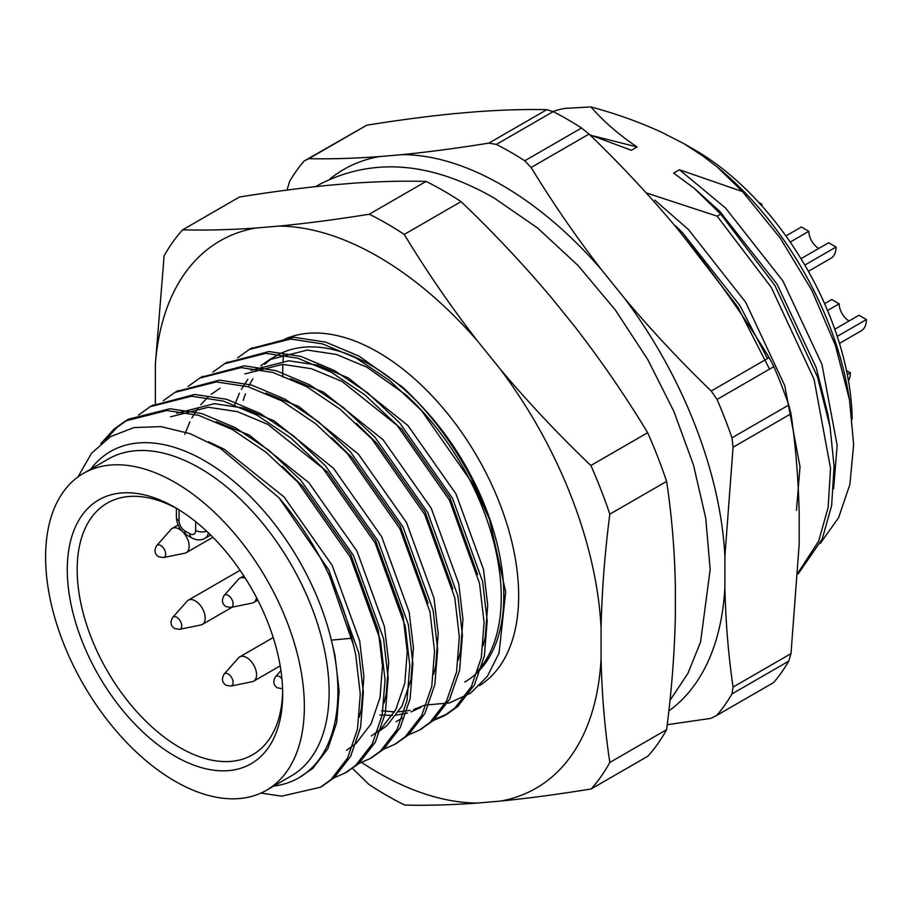 <?xml version="1.0" encoding="UTF-8"?>
<svg xmlns="http://www.w3.org/2000/svg" width="912" height="912" viewBox="0 0 912 912"><rect width="100%" height="100%" fill="white"/><g stroke="black" fill="none" stroke-linecap="round" stroke-linejoin="round"><path stroke-width="1.37" d="M282.663 691.079A145.327 83.904 60 0 1 252.59 754.794A145.327 83.904 60 0 1 107.263 670.89A145.327 83.904 60 0 1 107.274 503.093A145.327 83.904 60 0 1 177.487 508.907M83.494 473.351L108.254 459.055A182.97 105.632 60 0 1 249.25 508.064A182.97 105.632 60 0 1 329.118 692.208A182.97 105.632 60 0 1 291.224 775.964L266.464 790.259A182.97 105.632 60 0 1 83.494 684.616A182.97 105.632 60 0 1 83.494 473.351A182.97 105.632 60 0 1 224.489 522.371A182.97 105.632 60 0 1 304.357 706.504A182.97 105.632 60 0 1 266.464 790.259M174.979 507.425L174.979 507.425A152.327 87.951 60 0 1 282.686 693.986A152.327 87.951 60 0 1 174.979 756.173A152.327 87.951 60 0 1 67.271 569.612A152.327 87.951 60 0 1 174.979 507.425M77.93 476.976L91.508 453.298L110.5 436.62L133.996 427.568L160.957 426.611L190.186 433.69L220.408 448.351L279.083 497.872A207.343 119.711 60 0 1 351.827 638.229L355.714 654.827L360.274 694.112L357.481 729.155L347.529 758.168L330.942 779.669L320.431 787.238L281.694 796.176L260.969 793.075M100.776 443.688L114.068 429.05L125.468 420.968L166.85 410.514L198.725 415.37L232.241 429.449L265.745 452.021L297.62 481.924L350.402 557.323L380.475 640.532L385.035 679.816L382.242 714.86L372.29 743.873L355.703 765.373L345.192 772.954L332.014 778.711M138.544 415.017L150.229 406.672L191.611 396.218L223.486 401.075L257.002 415.154L290.506 437.726L322.381 467.628L375.163 543.028L405.236 626.236L409.796 665.521L407.014 700.564L397.051 729.577L380.464 751.078L369.953 758.659L356.774 764.416M163.305 400.721L174.99 392.377L216.372 381.923L248.246 386.779L281.762 400.858L315.267 423.43L347.141 453.332L399.923 528.732L429.997 611.941L434.557 651.225L431.775 686.269L421.811 715.282L405.224 736.782L394.714 744.363L381.535 750.12M188.066 386.426L199.751 378.081L241.144 367.627L273.007 372.484L306.523 386.563L340.028 409.135L371.902 439.037L424.684 514.436L454.769 597.645L459.329 636.929L456.536 671.973L446.572 700.975L429.985 722.486L419.474 730.056L406.296 735.824M212.827 372.13L224.512 363.785L265.905 353.332L297.768 358.188L331.284 372.267L364.789 394.839L396.663 424.741L449.445 500.141L479.53 583.349L484.09 622.634L481.297 657.677L471.333 686.679L454.757 708.191L444.235 715.76L431.057 721.517M237.587 357.835L249.272 349.49L290.666 339.036L322.54 343.892L356.045 357.971L389.549 380.543L421.424 410.446L474.206 485.845L489.47 519.316A207.343 119.711 -120 0 0 402.523 387.076L359.134 356.182L325.63 342.103L293.755 337.246L250.834 348.612M279.083 497.872L328.73 569.84L358.815 653.049L363.375 692.322L360.582 727.366L350.618 756.379L334.043 777.879L321.959 786.326M105.074 440.245L117.169 427.272L128.558 419.178L169.951 408.724L201.826 413.581L235.33 427.66L268.835 450.232L300.709 480.134L353.491 555.545L383.576 638.753L388.136 678.026L385.343 713.07L375.379 742.083L358.804 763.583L346.72 772.031M151.791 405.794L194.712 394.429L226.586 399.285L260.091 413.364L293.596 435.936L325.47 465.838L378.252 541.249L408.337 624.458L412.897 663.731L410.104 698.774L400.14 727.787L383.564 749.288L371.48 757.735M176.552 391.499L219.473 380.133L251.347 384.989L284.852 399.068L318.356 421.64L350.231 451.543L403.013 526.954L433.097 610.151L437.657 649.435L434.864 684.479L424.901 713.492L408.325 734.992L396.241 743.44M201.313 377.203L244.234 365.837L276.108 370.694L309.613 384.773L343.129 407.345L374.992 437.247L427.774 512.658L457.858 595.855L462.418 635.14L459.625 670.183L449.662 699.196L433.086 720.697L421.013 729.144M226.073 362.908L268.994 351.542L300.869 356.398L334.373 370.477L367.889 393.049L399.752 422.951L452.534 498.362L482.619 581.56L487.179 620.844L484.386 655.888L474.434 684.901L457.847 706.401L447.325 713.982L432.391 720.263M351.827 638.229L331.364 640.133L334.921 655.192L339.15 690.84L336.688 722.635L327.727 748.946L312.736 768.44L298.885 777.799A188.396 108.767 60 0 1 273.725 786.064M208.586 441.761L224.5 449.388L284.077 496.972L332.196 565.394L359.681 640.897L363.911 676.544L361.448 708.339L359.328 717.231M216.224 421.652L249.261 435.092L308.837 482.676L356.957 551.099L384.442 626.601L388.672 662.249L386.209 694.043L384.089 702.935M176.734 413.25L214.457 403.674L243.493 408.04L274.022 420.797L333.598 468.38L381.718 536.803L409.203 612.305L413.432 647.953L410.981 679.748L402.01 706.059L387.019 725.553L377.317 732.53M265.745 393.049L298.783 406.501L358.359 454.085L406.478 522.508L433.964 598.01L438.193 633.658L435.742 665.452L433.61 674.344M290.506 378.754L323.543 392.206L383.12 439.789L431.239 508.212L458.736 583.714L462.954 619.362L460.503 651.157L458.371 660.049M423.875 705.523L413.763 709.433M410.161 710.345L398.658 711.85M394.565 711.93L381.512 710.779M251.017 370.363L288.739 360.787L317.786 365.153L348.304 377.91L407.881 425.494L456 493.916L483.497 569.419L487.715 605.066L485.264 636.861L483.132 645.753M424.787 705.113L449.399 702.947L470.546 693.177L487.35 676.362L499.046 653.163L505.681 591.991L489.47 519.316M329.528 575.928L353.81 646.084M282.116 466.26L302.636 486.256L350.755 554.678L378.252 630.181L382.47 665.828L380.019 697.623L371.047 723.934L356.056 743.428L346.549 750.291M170.533 416.83L208.255 407.254L237.302 411.62L267.82 424.376L327.397 471.96L375.516 540.383L403.013 615.885L407.231 651.533L404.78 683.327L395.808 709.639L380.817 729.133L371.309 735.995M331.637 437.669L352.157 457.664L400.277 526.087L428.093 603.197M184.794 434.374L189.901 421.789M191.851 418.004L198.337 407.801M200.72 404.757L208.426 396.686M211.196 394.326L220.054 388.238M356.398 423.373L376.918 443.369L425.038 511.792L452.854 588.901M420.831 707.404L411.05 711.896M407.561 713.002L396.412 715.133M392.456 715.43L379.814 714.985M244.815 373.943L282.538 364.367L311.585 368.733L342.114 381.49L401.679 429.062L449.798 497.496L477.614 574.606M234.316 405.783L239.423 393.197M241.372 389.413L247.859 379.21M260.718 365.735L269.576 359.647L307.298 350.071L336.346 354.437L366.875 367.183L406.399 395.204A188.396 108.767 60 0 1 477.945 670.708M593.142 135.877L637.089 146.957C618.872 134.725 603.493 121.387 590.965 106.932L564.403 108.437A263.34 152.042 -120 0 0 552.9 111.526M833.591 488.912L837.159 445.352L821.929 364.287L782.838 280.85L725.496 207.97L679.429 169.757L742.539 191.6L780.216 238.043L811.817 290.29L835.369 345.295L849.517 399.98L853.643 444.452L849.916 484.272L838.584 517.742L820.253 543.427M796.45 510.355L800.018 466.796L784.787 385.73L745.697 302.294L688.355 229.414L654.805 200.138M646.175 192.877L717.151 216.155L771.347 287.485L814.04 379.21L830.536 468.335L828.119 507.539L818.68 541.09L798.194 572.542M637.089 146.957L631.332 150.286L589.836 134.816M798.125 573.979L822.214 539.049L831.653 505.499L834.07 466.294L830.091 427.204L817.574 377.169L774.892 285.445L720.685 214.115L694.385 188.442L673.66 173.086L679.429 169.757M830.091 427.204L827.822 413.934L816.172 367.616L777.081 284.179L719.728 211.299L694.397 188.431M769.523 369.143L737.74 306.888L683.054 235.843M767.459 358.541L739.94 305.623L682.586 232.742L675.598 225.959M720.685 214.115L717.151 216.155M282.709 376.975A239.879 138.487 60 0 1 282.891 364.367M283.062 360.958A239.879 138.487 60 0 1 283.655 353.503M852.184 419.064A222.368 128.387 -120 0 0 694.978 150.024L683.829 143.594L703.049 156.123L717.334 167.09L742.539 191.6M590.965 106.932C616.375 113.795 640.099 122.311 662.135 132.502L683.818 143.606M717.003 166.816A239.879 138.487 60 0 1 719.089 168.538A239.879 138.487 60 0 1 848.228 392.228L849.562 399.98M155.371 403.97L155.371 364.173A316.008 182.446 60 0 1 255.679 228.034L278.776 226.096A316.008 182.446 60 0 1 477.272 340.7L500.369 369.303A316.008 182.446 60 0 1 601.076 627.992L601.076 658.726A316.008 182.446 60 0 1 500.722 801.055L477.649 803.05A316.008 182.446 60 0 1 361.859 762.592M500.369 369.303C528.629 402.819 558.794 434.876 590.873 465.496A350.185 202.179 60 0 1 609.82 514.163L666.615 481.376C671.642 514.562 674.561 549.138 675.359 585.105L675.359 615.828C674.561 652.867 671.642 690.806 666.615 729.657L609.82 762.455A350.185 202.179 60 0 1 591.136 788.948C559.159 794.181 529.017 798.217 500.722 801.055M155.371 364.173L164.114 255.873A350.185 202.179 60 0 1 182.662 229.813L239.457 197.015C271.537 191.862 301.701 187.906 329.962 185.147L353.058 183.209C379.757 181.385 404.096 180.793 426.075 181.431L369.28 214.217A350.185 202.179 60 0 1 404.255 234.418C426.235 270.739 450.574 306.17 477.272 340.7M404.255 234.418L461.05 201.62C493.13 232.241 523.306 264.309 551.555 297.814L574.651 326.416C601.361 360.958 625.7 396.378 647.668 432.71L590.873 465.496M182.662 229.813C204.63 230.451 228.969 229.858 255.679 228.034M278.776 226.096C307.025 223.337 337.201 219.382 369.28 214.217M461.05 201.62A350.185 202.179 -120 0 0 426.075 181.431M666.615 481.376A350.185 202.179 -120 0 0 647.668 432.71M609.82 514.163C604.804 553.014 601.886 590.953 601.076 627.992M601.076 658.726C601.886 694.693 604.804 729.269 609.82 762.455M666.615 729.657A350.185 202.179 -120 0 1 647.942 756.162L591.136 788.948M477.649 803.05C451.052 804.954 426.736 805.627 404.723 805.068A350.185 202.179 60 0 1 368.813 784.331L352.294 768.189M90.755 469.156A188.396 108.767 -120 0 1 219.974 470.66A188.396 108.767 -120 0 1 331.364 640.133A188.396 108.767 60 0 1 298.885 777.799M808.374 271.297L830.98 258.244A24.51 14.147 -120 0 0 836.053 247.027L828.632 242.74L800.975 258.7M818.725 248.463A14.011 8.083 -120 0 1 808.819 231.306L801.386 227.008L785.893 235.957M808.819 231.306L790.18 242.068M804.806 265.073L836.053 247.027M668.849 710.938A316.008 182.446 -120 0 0 724.892 587.237L724.892 556.514A316.008 182.446 -120 0 0 624.526 298.292L601.464 269.656A316.008 182.446 -120 0 0 402.203 154.618C429.313 151.894 458.212 148.063 488.889 143.116L546.812 109.668C525.574 109.201 502.124 109.896 476.486 111.731L453.412 113.726C426.303 116.451 397.404 120.281 366.727 125.229L308.803 158.677C330.041 159.144 353.491 158.449 379.13 156.613A316.008 182.446 -120 0 0 329.813 179.094M624.526 298.292C651.647 330.543 680.534 361.448 711.223 391.009L769.147 357.572C747.897 322.688 724.459 288.625 698.82 255.406L675.746 226.769C648.626 194.518 619.738 163.613 589.061 134.053L531.126 167.5C552.376 202.384 575.814 236.436 601.464 269.656M724.892 587.237C725.656 621.813 728.38 655.09 733.066 687.089L790.989 653.642L799.174 544.35L799.174 513.627C798.41 479.062 795.674 445.774 790.989 413.786L733.066 447.222L724.892 556.514M402.203 154.618L379.13 156.613M716.798 715.373L773.593 682.586A350.185 202.179 -120 0 0 788.766 661.132L731.971 693.918A350.185 202.179 60 0 1 716.798 715.373L710.95 718.36L667.242 724.709M788.766 405.019A350.185 202.179 -120 0 0 773.855 366.647L717.049 399.445A350.185 202.179 60 0 1 731.971 437.817L788.766 405.019L790.989 413.786M581.56 127.999A350.185 202.179 -120 0 0 553.185 111.606L496.379 144.404A350.185 202.179 60 0 1 524.765 160.786L581.56 127.999L589.061 134.053M287.36 188.932L289.606 181.454A350.185 202.179 60 0 1 304.095 161.025L366.727 125.229M731.971 693.918L733.066 687.089M717.049 399.445L711.223 391.009M733.066 447.222L731.971 437.817M496.379 144.404L488.889 143.116M531.126 167.5L524.765 160.786M308.803 158.677L304.095 161.025M790.989 653.642L788.766 661.132M769.147 357.572L773.855 366.647M546.812 109.668L553.185 111.606M224.078 595.525C221.422 600.187 222.049 603.881 225.948 606.605L230.941 607.426A6.988 4.036 60 0 0 231.671 599.07A6.988 4.036 60 0 0 224.078 595.525L238.477 579.257A14.011 8.083 60 0 1 239.674 578.276A14.011 8.083 60 0 1 245.385 578.322M256.5 597.577A14.011 8.083 60 0 1 253.684 602.536A14.011 8.083 60 0 1 252.225 603.083L230.941 607.426M761.816 205.85A24.51 14.147 -120 0 0 761.885 204.208L758.624 202.327M760.87 204.79L761.885 204.208M224.078 674.15L238.477 657.894A14.011 8.083 60 0 1 239.674 656.902A14.011 8.083 60 0 1 253.684 664.996A14.011 8.083 60 0 1 253.684 681.161A14.011 8.083 60 0 1 252.225 681.709L230.941 686.052L225.948 685.231C222.049 682.507 221.422 678.813 224.078 674.15A6.988 4.036 60 0 1 231.671 677.696A6.988 4.036 60 0 1 230.941 686.052M156.647 545.65C153.991 550.312 154.618 554.006 158.517 556.73L163.51 557.551A6.988 4.036 60 0 0 164.24 549.195A6.988 4.036 60 0 0 156.647 545.65L171.046 529.382A14.011 8.083 60 0 1 172.243 528.401A14.011 8.083 60 0 1 182.229 531.354M183.301 532.437A14.011 8.083 60 0 1 186.253 552.661A14.011 8.083 60 0 1 184.794 553.208L163.51 557.551M839.462 343.391L861.327 330.771A24.51 14.147 -120 0 0 866.4 319.553L858.967 315.256L834.776 329.232M849.072 320.978A14.011 8.083 -120 0 1 839.165 303.821L831.733 299.535L824.596 303.662M839.165 303.821L827.549 310.525M837.227 336.391L866.4 319.553M848.468 380.828A24.51 14.147 -120 0 0 850.36 372.814L846.496 370.58M847.305 374.581L850.36 372.814M172.687 617.447L187.085 601.179A14.011 8.083 60 0 1 188.282 600.187A14.011 8.083 60 0 1 202.293 608.281A14.011 8.083 60 0 1 202.293 624.446A14.011 8.083 60 0 1 200.834 624.994L179.55 629.337L174.557 628.516C170.658 625.792 170.031 622.098 172.687 617.447A6.988 4.036 60 0 1 180.28 620.992A6.988 4.036 60 0 1 179.55 629.337M179.06 509.876L179.06 520.798A8.231 4.754 -120 0 0 184.885 530.875L189.833 533.737A8.231 4.754 -120 0 0 195.658 530.374L195.658 521.675M189.833 533.737A9.109 5.255 120 0 0 191.725 537.898C196.764 540.44 201.176 540.577 204.938 538.308A17.339 10.009 -120 0 0 208.335 532.79M179.06 520.798A9.109 5.255 180 0 1 176.392 517.081L176.392 508.315M184.885 530.875A9.109 5.255 120 0 0 186.766 535.036C180.291 530.795 176.837 524.81 176.392 517.081M195.658 530.374A9.109 5.255 0 0 0 206.648 531.206M284.704 339.196A198.907 114.832 60 0 1 479.359 460.469A198.907 114.832 60 0 1 479.598 685.55M243.196 400.345A188.396 108.767 60 0 1 245.476 393.824M248.497 386.848A188.396 108.767 60 0 1 252.943 378.788M259.886 369.394A188.396 108.767 60 0 1 262.211 366.852M264.788 364.31A188.396 108.767 60 0 1 273.121 357.743M269.576 359.647L276.393 355.703A188.396 108.767 60 0 1 464.789 464.482A188.396 108.767 60 0 1 464.789 682.016M282.332 688.674L282.595 688.628A6.988 4.036 60 0 1 282.332 688.674L277.339 687.865C273.44 685.129 272.813 681.446 275.47 676.784A6.988 4.036 60 0 1 281.922 678.688M204.938 538.308L210.626 535.025M191.725 537.898L186.766 535.036M320.431 787.238L323.521 785.46M345.192 772.954L348.281 771.164M369.953 758.659L373.042 756.869M394.714 744.363L397.803 742.573M419.474 730.067L422.564 728.278M444.235 715.76L447.325 713.982M125.468 420.968L128.558 419.189M150.229 406.672L153.319 404.882M174.99 392.377L178.079 390.587M199.751 378.081L202.852 376.291M224.512 363.785L227.612 361.996M249.272 349.49L252.373 347.7M719.089 168.538L717.334 167.09M396.07 721.7L402.272 718.12M315.94 186.572L319.485 184.452C372.803 157.035 431.159 161.663 494.578 198.326L537.464 227.92L578.128 265.563L615.292 309.943L647.725 359.453L673.911 411.483L693.485 464.995L705.74 518.198L710.174 569.43L700.576 641.968L687.933 673.364L669.978 700.45M253.684 602.536L257.822 600.142M239.674 578.276L243.812 575.882M253.684 681.161L280.189 665.863M239.674 656.902L273.224 637.534M186.253 552.661L212.895 537.282M172.243 528.401L178.136 525.004M275.47 676.784L280.93 670.605M202.293 624.446L232.252 607.153M188.282 600.187L240.073 570.285"/></g></svg>
